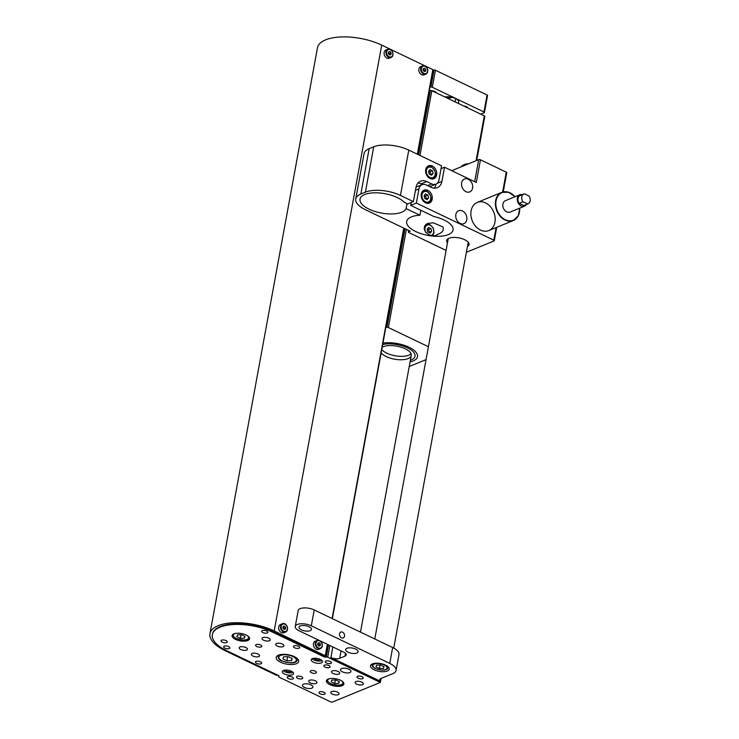 <?xml version="1.0" encoding="UTF-8"?>
<svg xmlns="http://www.w3.org/2000/svg" width="739" height="739" viewBox="0 0 739 739"><rect width="100%" height="100%" fill="white"/><g stroke="black" fill="none" stroke-linecap="round" stroke-linejoin="round"><path stroke-width="1.11" d="M426.043 359.634L409.24 366.516M406.404 229.367L388.381 327.543L428.417 346.73M388.381 327.543A1.266 0.527 -169.6 0 0 386.95 327.303L385.823 327.442M408.972 347.21A22.188 9.265 -169.6 0 0 382.95 343.099A22.188 9.265 10.4 0 1 408.972 347.21A22.188 9.265 10.4 0 1 417.489 356.669A22.188 9.265 -169.6 0 0 408.972 347.21M410.08 361.898A22.188 9.265 -169.6 0 0 417.489 356.669A22.188 9.265 10.4 0 1 410.08 361.898M429.285 90.611L430.412 90.472A1.266 0.527 10.4 0 1 431.844 90.721L484.313 115.866A1.266 0.527 10.4 0 1 484.802 116.402L476.72 160.455M407.457 347.838A19.648 8.203 10.4 0 1 414.995 356.207A19.648 8.203 10.4 0 1 410.376 360.29A19.648 8.203 10.4 0 0 414.995 356.207L414.995 356.207A19.648 8.203 10.4 0 0 407.457 347.838A19.648 8.203 10.4 0 0 382.691 344.531A19.648 8.203 10.4 0 1 407.457 347.838M411.023 353.722A15.852 6.614 10.4 0 1 396.584 356.013A15.852 6.614 10.4 0 1 381.767 349.556A15.852 6.614 -169.6 0 0 396.584 356.013A15.852 6.614 -169.6 0 0 411.023 353.722M382.192 347.228A15.852 6.614 10.4 0 1 405.175 348.771A15.852 6.614 10.4 0 1 411.253 355.524A15.852 6.614 10.4 0 1 398.016 359.644A15.852 6.614 10.4 0 1 381.139 352.956M392.658 647.54L389.749 663.41A16.48 6.882 10.4 0 1 396.076 670.43L398.986 654.569A16.48 6.882 10.4 0 0 392.658 647.54L314.214 609.952A10.143 4.231 -169.6 0 0 304.052 607.911A10.143 4.231 -169.6 0 0 298.159 610.617L295.249 626.478A10.143 4.231 -169.6 0 0 299.138 630.801L343.82 652.214A6.337 2.642 10.4 0 1 346.249 654.911A6.337 2.642 10.4 0 1 344.984 656.149L339.663 658.329A6.337 2.642 10.4 0 1 330.896 657.507L380.539 681.293L380.336 682.43L327.719 657.22A1.266 0.527 -169.6 0 0 326.287 656.971L325.52 657.073A1.266 0.527 10.4 0 1 324.079 656.823L272.571 632.141A38.031 15.879 -169.6 0 0 234.448 624.483A38.031 15.879 -169.6 0 0 212.342 634.616A38.031 15.879 -169.6 0 0 226.947 650.828L278.455 675.511A1.266 0.527 10.4 0 1 278.945 676.056A1.266 0.527 10.4 0 1 278.889 676.167L278.621 676.499A1.266 0.527 -169.6 0 0 278.566 676.61A1.266 0.527 -169.6 0 0 279.056 677.146L330.675 701.884A1.266 0.527 -169.6 0 0 332.43 702.05L380.336 682.43M389.749 663.41L311.304 625.822A10.143 4.231 -169.6 0 0 301.142 623.771A10.143 4.231 -169.6 0 0 295.249 626.478M342.545 632.159A3.168 2.411 67.7 0 0 340.827 632.057A3.168 2.411 67.7 0 0 339.792 635.909A3.168 2.411 67.7 0 0 343.229 637.923A3.168 2.411 67.7 0 0 344.54 635.143A3.168 2.411 67.7 0 0 342.545 632.159M355.69 649.119A6.337 2.642 10.4 0 1 358.129 651.816A6.337 2.642 10.4 0 1 351.413 653.276A6.337 2.642 10.4 0 1 345.658 649.526A6.337 2.642 10.4 0 1 349.335 647.835A6.337 2.642 10.4 0 1 355.69 649.119M309.022 626.755A6.337 2.642 10.4 0 1 311.461 629.452A6.337 2.642 10.4 0 1 304.745 630.912A6.337 2.642 10.4 0 1 298.99 627.162A6.337 2.642 10.4 0 1 302.667 625.471A6.337 2.642 10.4 0 1 309.022 626.755M385.564 665.118A9.505 3.972 10.4 0 1 389.213 669.174A9.505 3.972 10.4 0 1 379.144 671.363A9.505 3.972 10.4 0 1 370.507 665.737A9.505 3.972 10.4 0 1 376.031 663.206A9.505 3.972 10.4 0 1 385.564 665.118M304.505 687.455A5.321 2.226 10.4 0 1 302.463 685.182A5.321 2.226 10.4 0 1 303.526 684.148A5.321 2.226 10.4 0 1 309.576 684.323A5.321 2.226 10.4 0 1 312.939 687.104A5.321 2.226 10.4 0 1 309.844 688.526A5.321 2.226 10.4 0 1 304.505 687.455M342.526 671.88A5.321 2.226 10.4 0 1 340.485 669.617A5.321 2.226 10.4 0 1 341.547 668.573A5.321 2.226 10.4 0 1 347.589 668.749A5.321 2.226 10.4 0 1 350.951 671.539A5.321 2.226 10.4 0 1 347.866 672.952A5.321 2.226 10.4 0 1 342.526 671.88M291.351 671.215A5.709 2.383 -169.6 0 0 285.633 670.07A5.709 2.383 -169.6 0 0 282.326 671.585A5.709 2.383 -169.6 0 0 287.508 674.966A5.709 2.383 -169.6 0 0 293.549 673.645A5.709 2.383 -169.6 0 0 291.351 671.215A3.168 1.321 -169.6 0 1 288.108 671.649A3.168 1.321 -169.6 0 1 285.263 670.088M320.255 659.382A5.709 2.383 -169.6 0 0 314.528 658.237A5.709 2.383 -169.6 0 0 311.221 659.751A5.709 2.383 -169.6 0 0 316.403 663.123A5.709 2.383 -169.6 0 0 322.444 661.811A5.709 2.383 -169.6 0 0 320.255 659.382M301.521 676.767A3.168 1.321 -169.6 0 0 298.344 676.12A3.168 1.321 -169.6 0 0 296.496 676.97A3.168 1.321 -169.6 0 0 299.378 678.845A3.168 1.321 -169.6 0 0 302.731 678.116A3.168 1.321 -169.6 0 0 301.521 676.767M328.892 665.553A3.168 1.321 -169.6 0 0 325.714 664.915A3.168 1.321 -169.6 0 0 323.876 665.756A3.168 1.321 -169.6 0 0 326.749 667.631A3.168 1.321 -169.6 0 0 330.111 666.901A3.168 1.321 -169.6 0 0 328.892 665.553M226.051 640.602A3.168 1.321 -169.6 0 0 222.873 639.965A3.168 1.321 -169.6 0 0 221.035 640.805A3.168 1.321 -169.6 0 0 223.917 642.681A3.168 1.321 -169.6 0 0 227.27 641.951A3.168 1.321 -169.6 0 0 226.051 640.602M260.59 644.99A3.168 1.321 -169.6 0 0 257.412 644.353A3.168 1.321 -169.6 0 0 255.574 645.193A3.168 1.321 -169.6 0 0 258.456 647.068A3.168 1.321 -169.6 0 0 261.809 646.339A3.168 1.321 -169.6 0 0 260.59 644.99M315.202 671.16A3.168 1.321 -169.6 0 0 312.024 670.522A3.168 1.321 -169.6 0 0 310.186 671.363A3.168 1.321 -169.6 0 0 313.068 673.238A3.168 1.321 -169.6 0 0 316.421 672.508A3.168 1.321 -169.6 0 0 315.202 671.16M240.803 649.563A4.185 1.746 10.4 0 1 239.196 647.78A4.185 1.746 10.4 0 1 243.63 646.819A4.185 1.746 10.4 0 1 247.426 649.285A4.185 1.746 10.4 0 1 244.997 650.403A4.185 1.746 10.4 0 1 240.803 649.563M263.62 640.214A4.185 1.746 10.4 0 1 262.012 638.431A4.185 1.746 10.4 0 1 266.437 637.471A4.185 1.746 10.4 0 1 270.243 639.946A4.185 1.746 10.4 0 1 267.814 641.064A4.185 1.746 10.4 0 1 263.62 640.214M310.306 682.873A4.185 1.746 10.4 0 1 308.708 681.09A4.185 1.746 10.4 0 1 313.133 680.12A4.185 1.746 10.4 0 1 316.939 682.596A4.185 1.746 10.4 0 1 314.5 683.714A4.185 1.746 10.4 0 1 310.306 682.873M333.123 673.525A4.185 1.746 10.4 0 1 331.515 671.742A4.185 1.746 10.4 0 1 335.949 670.781A4.185 1.746 10.4 0 1 339.746 673.257A4.185 1.746 10.4 0 1 337.317 674.365A4.185 1.746 10.4 0 1 333.123 673.525M252.95 656.056A4.185 1.746 10.4 0 1 251.343 654.274A4.185 1.746 10.4 0 1 255.777 653.313A4.185 1.746 10.4 0 1 259.574 655.789A4.185 1.746 10.4 0 1 257.144 656.897A4.185 1.746 10.4 0 1 252.95 656.056M277.282 646.089A4.185 1.746 10.4 0 1 275.684 644.306A4.185 1.746 10.4 0 1 280.109 643.346A4.185 1.746 10.4 0 1 283.915 645.821A4.185 1.746 10.4 0 1 281.476 646.939A4.185 1.746 10.4 0 1 277.282 646.089M332.384 694.124A4.185 1.746 10.4 0 1 330.786 692.341A4.185 1.746 10.4 0 1 335.21 691.381A4.185 1.746 10.4 0 1 339.016 693.847A4.185 1.746 10.4 0 1 336.578 694.965A4.185 1.746 10.4 0 1 332.384 694.124M356.725 684.157A4.185 1.746 10.4 0 1 355.117 682.374A4.185 1.746 10.4 0 1 359.542 681.413A4.185 1.746 10.4 0 1 363.348 683.889A4.185 1.746 10.4 0 1 360.918 684.998A4.185 1.746 10.4 0 1 356.725 684.157M224.868 648.14A3.168 1.321 10.4 0 1 223.658 646.791A3.168 1.321 10.4 0 1 227.012 646.062A3.168 1.321 10.4 0 1 229.894 647.937A3.168 1.321 10.4 0 1 228.046 648.787A3.168 1.321 10.4 0 1 224.868 648.14M262.89 632.575A3.168 1.321 10.4 0 1 261.68 631.226A3.168 1.321 10.4 0 1 265.033 630.496A3.168 1.321 10.4 0 1 267.915 632.362A3.168 1.321 10.4 0 1 266.068 633.212A3.168 1.321 10.4 0 1 262.89 632.575M256.645 663.373A3.168 1.321 10.4 0 1 255.426 662.024A3.168 1.321 10.4 0 1 258.789 661.294A3.168 1.321 10.4 0 1 261.661 663.16A3.168 1.321 10.4 0 1 259.823 664.01A3.168 1.321 10.4 0 1 256.645 663.373M294.667 647.798A3.168 1.321 10.4 0 1 293.448 646.449A3.168 1.321 10.4 0 1 296.81 645.72A3.168 1.321 10.4 0 1 299.683 647.595A3.168 1.321 10.4 0 1 297.845 648.436A3.168 1.321 10.4 0 1 294.667 647.798M288.422 678.596A3.168 1.321 10.4 0 1 287.203 677.247A3.168 1.321 10.4 0 1 290.556 676.518A3.168 1.321 10.4 0 1 293.438 678.393A3.168 1.321 10.4 0 1 291.6 679.233A3.168 1.321 10.4 0 1 288.422 678.596M326.444 663.022A3.168 1.321 10.4 0 1 325.225 661.673A3.168 1.321 10.4 0 1 328.578 660.943A3.168 1.321 10.4 0 1 331.46 662.818A3.168 1.321 10.4 0 1 329.622 663.668A3.168 1.321 10.4 0 1 326.444 663.022M320.19 693.819A3.168 1.321 10.4 0 1 318.98 692.471A3.168 1.321 10.4 0 1 322.333 691.741A3.168 1.321 10.4 0 1 325.215 693.616A3.168 1.321 10.4 0 1 323.368 694.457A3.168 1.321 10.4 0 1 320.19 693.819M358.212 678.254A3.168 1.321 10.4 0 1 357.002 676.906A3.168 1.321 10.4 0 1 360.355 676.176A3.168 1.321 10.4 0 1 363.237 678.042A3.168 1.321 10.4 0 1 361.389 678.892A3.168 1.321 10.4 0 1 358.212 678.254M340.467 680.222A8.877 3.704 -169.6 0 0 331.571 678.439A8.877 3.704 -169.6 0 0 326.416 680.804A8.877 3.704 -169.6 0 0 334.481 686.051A8.877 3.704 -169.6 0 0 343.875 684.009A8.877 3.704 -169.6 0 0 340.467 680.222M246.142 635.023A8.877 3.704 -169.6 0 0 237.247 633.231A8.877 3.704 -169.6 0 0 232.092 635.595A8.877 3.704 -169.6 0 0 240.147 640.842A8.877 3.704 -169.6 0 0 249.551 638.801A8.877 3.704 -169.6 0 0 246.142 635.023M294.298 656.629A11.408 4.767 -169.6 0 0 282.861 654.329A11.408 4.767 -169.6 0 0 276.229 657.368A11.408 4.767 -169.6 0 0 286.593 664.112A11.408 4.767 -169.6 0 0 298.676 661.488A11.408 4.767 -169.6 0 0 294.298 656.629M381.065 678.439L380.539 681.293A6.337 2.642 10.4 0 1 379.772 679.677A6.337 2.642 10.4 0 1 381.047 678.439L392.769 673.645A16.48 6.882 10.4 0 0 396.076 670.43M314.158 658.255A3.168 1.321 -169.6 0 0 317.003 659.816A3.168 1.321 -169.6 0 0 320.227 659.373M312.126 658.754A5.709 2.383 -169.6 0 0 316.819 660.86A5.709 2.383 -169.6 0 0 321.945 660.555M283.231 670.587A5.709 2.383 -169.6 0 0 287.924 672.693A5.709 2.383 -169.6 0 0 293.05 672.388M436.075 92.745A3.168 1.321 -169.6 0 0 434.855 91.497A3.168 1.321 -169.6 0 0 432.149 90.86M433.054 70.122A1.266 0.527 -169.6 0 0 433.248 70.103L434.015 70.011A1.266 0.527 10.4 0 1 435.447 70.251L487.066 94.989A1.266 0.527 10.4 0 1 487.555 95.534L484.433 112.531A1.266 0.527 -169.6 0 1 484.184 112.771L480.784 114.166M484.433 112.531A1.266 0.527 -169.6 0 0 483.953 111.986L487.066 94.989M435.447 70.251L432.324 87.248L483.953 111.986M432.324 87.248A1.266 0.527 -169.6 0 0 430.892 87.008L434.015 70.011M433.248 70.103L430.126 87.1L430.892 87.008M467.852 107.968A3.168 1.321 -169.6 0 0 466.623 106.73A3.168 1.321 -169.6 0 0 463.916 106.093M458.014 103.257A8.554 3.575 -169.6 0 0 458.743 102.148A8.554 3.575 -169.6 0 0 454.217 97.982A8.554 3.575 -169.6 0 0 444.961 97.003M452.693 97.483L447.252 98.102M244.443 638.191L240.378 638.311L236.877 636.63L237.45 634.847L241.514 634.736L245.006 636.408L244.443 638.191L244.785 636.307M241.025 634.746L240.378 638.311M338.767 683.399L334.702 683.51L331.211 681.838L331.774 680.046L335.839 679.935L339.34 681.617L338.767 683.399L339.118 681.506M335.358 679.954L334.702 683.51M291.591 660.666L286.926 660.795L282.908 658.874L283.564 656.823L288.238 656.694L292.247 658.615L291.591 660.666L291.988 658.495M287.674 656.712L286.926 660.795M212.342 634.616L212.453 634.053A38.031 15.879 10.4 0 1 234.549 623.919A38.031 15.879 10.4 0 1 272.673 631.577L323.811 656.075L325.446 655.853L274.197 630.949A40.571 16.932 -169.6 0 0 233.524 622.783A40.571 16.932 -169.6 0 0 209.959 633.591A40.571 16.932 -169.6 0 0 225.524 650.883L276.663 675.391L277.984 675.289M417.323 154.202L432.851 69.623L381.712 45.116A40.571 16.932 -169.6 0 0 341.048 36.95A40.571 16.932 -169.6 0 0 317.474 47.758L209.959 633.591M427.863 190.376A6.974 5.312 67.7 0 0 424.075 190.154A6.974 5.312 67.7 0 0 421.803 198.625A6.974 5.312 67.7 0 0 429.359 203.059A6.974 5.312 67.7 0 0 432.241 196.934A6.974 5.312 67.7 0 0 427.863 190.376M462.438 210.948A6.974 5.312 67.7 0 0 458.651 210.735A6.974 5.312 67.7 0 0 456.379 219.197A6.974 5.312 67.7 0 0 463.935 223.64A6.974 5.312 67.7 0 0 466.817 217.506A6.974 5.312 67.7 0 0 462.438 210.948M468.258 179.226A6.974 5.312 67.7 0 0 464.471 179.004A6.974 5.312 67.7 0 0 462.198 187.466A6.974 5.312 67.7 0 0 469.755 191.909A6.974 5.312 67.7 0 0 472.637 185.775A6.974 5.312 67.7 0 0 468.258 179.226M485.514 202.902A15.214 11.584 67.7 0 0 477.255 202.421A15.214 11.584 67.7 0 0 472.304 220.896A15.214 11.584 67.7 0 0 488.784 230.577A15.214 11.584 67.7 0 0 495.075 217.201A15.214 11.584 67.7 0 0 485.514 202.902M502.631 192.085L506.28 172.169L480.461 159.8L476.304 182.468L444.536 167.236L441.026 168.677M466.374 252.276L494.04 240.951A1.266 0.527 -169.6 0 0 494.289 240.702A1.266 0.527 -169.6 0 0 493.8 240.157L416.353 203.049L418.958 188.879A7.602 5.792 -112.3 0 1 422.024 184.695A7.602 5.792 -112.3 0 1 426.163 184.935L431.123 187.318A11.408 8.692 67.7 0 0 437.322 187.678A11.408 8.692 67.7 0 0 441.931 181.406L444.536 167.236M413.378 201.618L400.464 195.438A25.357 10.586 -169.6 0 0 365.399 192.149L360.835 194.015A25.357 10.586 -169.6 0 0 355.755 198.957L364.078 153.629A25.357 10.586 10.4 0 1 369.158 148.687L373.722 146.821A25.357 10.586 10.4 0 1 408.787 150.109L441.553 165.813L438.957 179.974A7.602 5.792 -112.3 0 1 435.881 184.159A7.602 5.792 -112.3 0 1 431.752 183.919L426.782 181.535A11.408 8.692 67.7 0 0 420.583 181.175A11.408 8.692 67.7 0 0 415.974 187.457L413.378 201.618L407.669 203.955L404.279 202.329A23.583 9.847 -169.6 0 0 379.033 192.934A23.583 9.847 -169.6 0 0 360.013 199.124A23.583 9.847 -169.6 0 0 380.243 212.832A23.583 9.847 -169.6 0 0 406.099 208.61L419.918 215.225A23.583 9.847 -169.6 0 0 406.681 221.488A23.583 9.847 -169.6 0 0 428.103 235.427A23.583 9.847 -169.6 0 0 453.072 230.005A23.583 9.847 -169.6 0 0 433.904 216.527L410.653 205.387L416.353 203.049M411.18 202.523L410.653 205.387M422.024 184.695L416.325 187.032A7.602 5.792 67.7 0 0 416.029 187.17M436.176 184.029A11.408 8.692 -112.3 0 1 434.19 188.159M432.333 166.016A6.974 5.312 67.7 0 0 428.546 165.795A6.974 5.312 67.7 0 0 426.274 174.256A6.974 5.312 67.7 0 0 433.83 178.699A6.974 5.312 67.7 0 0 436.712 172.566A6.974 5.312 67.7 0 0 432.333 166.016M355.755 198.957A25.357 10.586 -169.6 0 0 365.491 209.756L410.173 231.168L408.649 231.797A1.266 0.527 -169.6 0 0 408.399 232.037A1.266 0.527 -169.6 0 0 408.879 232.582L446.088 250.41M467.436 246.512A11.408 4.767 -169.6 0 0 469.071 244.591A11.408 4.767 -169.6 0 0 464.692 239.732A11.408 4.767 -169.6 0 0 453.256 237.431A11.408 4.767 -169.6 0 0 446.624 240.471A11.408 4.767 -169.6 0 0 447.483 242.845M474.669 181.674L478.715 159.633L451.732 170.691M478.715 159.633A1.266 0.527 10.4 0 1 480.461 159.8M506.28 172.169A1.266 0.527 10.4 0 1 506.769 172.714L503.241 191.918M407.013 203.641L406.099 208.61M433.377 222.855L442.855 226.901C444.139 230.106 442.495 232.573 437.913 234.291C430.144 239.907 418.237 227.991 427.798 223.363L433.377 222.855M420.824 210.255L419.918 215.225M429.728 186.653A7.602 5.792 67.7 0 0 430.172 186.496L435.881 184.159M418.015 183.032A11.408 8.692 -112.3 0 1 421.082 183.872L422.477 184.547M424.204 71.535L423.114 70.122L423.41 68.487L424.805 68.265L425.895 69.678L425.599 71.314L424.204 71.535M418.902 69.106A4.434 3.381 67.7 0 0 420.251 73.66A4.434 3.381 67.7 0 0 424.057 74.879L425.886 74.131A4.434 3.381 -112.3 0 1 422.071 72.921A4.434 3.381 -112.3 0 1 420.722 68.358A4.434 3.381 -112.3 0 1 422.523 65.919A4.434 3.381 -112.3 0 1 427.327 68.745A4.434 3.381 -112.3 0 1 425.886 74.131C430.606 70.972 425.442 63.84 422.523 65.919L420.694 66.667A4.434 3.381 67.7 0 0 418.902 69.106M423.345 68.856L424.805 68.265M423.271 69.263L424.149 70.39L425.895 69.678M423.253 69.346A1.589 1.21 67.7 0 1 423.992 71.258L424.149 70.39M389.453 54.88L388.363 53.467L388.659 51.832L390.053 51.61L391.143 53.023L390.848 54.658L389.453 54.88M384.151 52.451A4.434 3.381 67.7 0 0 385.499 57.014A4.434 3.381 67.7 0 0 389.305 58.224L391.134 57.476A4.434 3.381 -112.3 0 1 387.319 56.266A4.434 3.381 -112.3 0 1 385.97 51.702A4.434 3.381 -112.3 0 1 387.763 49.264A4.434 3.381 -112.3 0 1 392.575 52.09A4.434 3.381 -112.3 0 1 391.134 57.476C395.855 54.316 390.691 47.194 387.763 49.264L385.943 50.012A4.434 3.381 67.7 0 0 384.151 52.451M388.594 52.21L390.053 51.61M388.52 52.608L389.398 53.735L391.143 53.023M388.502 52.691A1.589 1.21 67.7 0 1 389.241 54.603L389.398 53.735M318.768 646.034L317.678 644.62L317.973 642.985L319.368 642.764L320.458 644.177L320.153 645.812L318.768 646.034M319.008 640.325L315.257 641.166A4.434 3.381 67.7 0 0 313.456 643.604A4.434 3.381 67.7 0 0 314.814 648.168A4.434 3.381 67.7 0 0 318.62 649.378L320.44 648.63A4.434 3.381 -112.3 0 1 316.634 647.419A4.434 3.381 -112.3 0 1 315.285 642.856A4.434 3.381 -112.3 0 1 317.077 640.417A4.434 3.381 -112.3 0 1 321.89 643.244A4.434 3.381 -112.3 0 1 320.44 648.63L322.241 646.496L322.112 643.503L320.218 640.898M317.909 643.364L319.368 642.764M317.835 643.761L318.703 644.888L320.458 644.177M317.816 643.845A1.589 1.21 67.7 0 1 318.546 645.757L318.703 644.888M284.016 629.379L282.917 627.965L283.222 626.33L284.617 626.109L285.707 627.522L285.402 629.157L284.016 629.379M278.705 626.949A4.434 3.381 67.7 0 0 280.053 631.512A4.434 3.381 67.7 0 0 283.868 632.723L285.688 631.974A4.434 3.381 -112.3 0 1 281.882 630.764A4.434 3.381 -112.3 0 1 280.534 626.201A4.434 3.381 -112.3 0 1 282.326 623.762A4.434 3.381 -112.3 0 1 287.138 626.589A4.434 3.381 -112.3 0 1 285.688 631.974C290.409 628.824 285.245 621.693 282.326 623.762L280.497 624.51A4.434 3.381 67.7 0 0 278.705 626.949M283.148 626.709L284.617 626.109M283.083 627.106L283.952 628.233L285.707 627.522M283.065 627.189A1.589 1.21 67.7 0 1 283.794 629.101L283.952 628.233M528.006 203.853L524.21 205.405A5.339 4.074 67.7 0 1 523.785 205.544L527.591 203.992A5.339 4.074 67.7 0 0 528.006 203.853A5.339 4.074 67.7 0 0 529.041 196.057L524.376 193.821A5.339 4.074 67.7 0 0 523.96 193.96A5.339 4.074 67.7 0 0 522.926 201.756L519.12 203.308A5.339 4.074 67.7 0 1 520.154 195.521L523.96 193.96M522.325 194.634A6.171 4.693 67.7 0 0 519.84 194.754L505.393 200.675A6.171 4.693 67.7 0 0 502.853 206.098A6.171 4.693 67.7 0 0 506.723 211.89A6.171 4.693 67.7 0 0 510.076 212.093L524.524 206.172A6.171 4.693 67.7 0 0 526.38 204.518M519.84 194.754A6.171 4.693 67.7 0 0 517.3 200.177A6.171 4.693 67.7 0 0 521.171 205.978A6.171 4.693 67.7 0 0 524.524 206.172M523.785 205.544L519.12 203.308M527.591 203.992L522.926 201.756M427.059 229.164L428.62 227.446L430.92 228.545L431.65 231.362L430.089 233.081L427.789 231.981L427.059 229.164M428.638 229.478L428.999 230.891A2.531 1.931 67.7 0 0 427.493 228.933L427.336 228.859A2.531 1.931 67.7 0 1 427.493 228.933L428.638 229.478L430.92 228.545M428.953 232.536A2.531 1.931 67.7 0 0 428.999 230.891L429.368 232.295L431.65 231.362M424.047 195.669L425.609 193.951L427.899 195.05L428.629 197.867L427.068 199.585L424.777 198.486L424.047 195.669M425.618 195.983L425.987 197.387A2.531 1.931 67.7 0 0 424.472 195.438L424.325 195.364A2.531 1.931 67.7 0 1 424.472 195.438L425.618 195.983L427.899 195.05M425.941 199.04A2.531 1.931 67.7 0 0 425.987 197.387L426.348 198.8L428.629 197.867M428.518 171.3L430.08 169.591L432.37 170.691L433.1 173.499L431.539 175.217L429.248 174.118L428.518 171.3M430.089 171.624L430.458 173.028A2.531 1.931 67.7 0 0 428.943 171.069L428.796 170.995A2.531 1.931 67.7 0 1 428.943 171.069L430.089 171.624L432.37 170.691M430.412 174.672A2.531 1.931 67.7 0 0 430.458 173.028L430.819 174.432L433.1 173.499M467.214 164.344A10.143 4.231 -169.6 0 0 462.854 165.333A10.143 4.231 -169.6 0 0 461.496 166.691M462.854 165.333L464.129 164.649A8.877 3.704 10.4 0 1 468.637 163.762M376.539 665.118L380.548 665.008L384.003 666.67L383.439 668.425L379.421 668.536L375.975 666.883L376.539 665.118M383.781 666.56L383.439 668.425M380.068 665.026L379.421 668.536M431.844 90.721L419.964 155.467M476.082 160.714L484.313 115.866M386.95 327.303L405.046 228.711M418.607 154.811L430.412 90.472M311.304 625.822L314.214 609.952M344.984 656.149L345.501 653.313M341.03 650.874L339.663 658.329M326.287 656.971L328.504 644.87M327.811 644.547L325.52 657.073M324.079 656.823L324.199 656.195M272.571 632.141L272.673 631.577M278.76 675.705L278.621 676.499M330.896 657.507L332.836 646.948M329.862 645.526L327.719 657.22M455.787 98.666L455.196 101.908M235.427 633.434A7.732 3.233 -169.6 0 0 236.304 638.422A7.732 3.233 -169.6 0 0 246.216 639.678A7.732 3.233 -169.6 0 0 247.205 635.595M232.924 634.579A8.24 3.436 10.4 0 1 232.988 634.339L232.924 634.579C232.277 635.235 233.358 636.519 236.166 638.422C249.246 642.505 249.191 637.212 249.135 637.554A8.24 3.436 10.4 0 0 249.154 637.314M329.751 678.633A7.732 3.233 -169.6 0 0 330.638 683.621A7.732 3.233 -169.6 0 0 340.55 684.887A7.732 3.233 -169.6 0 0 341.529 680.795M343.487 682.513A8.24 3.436 10.4 0 1 343.459 682.762C343.515 682.411 343.57 687.713 330.499 683.63C327.691 681.718 326.61 680.434 327.248 679.788M282.261 660.925A8.877 3.704 -169.6 0 0 296.265 660.546A8.877 3.704 -169.6 0 0 284.219 654.772A8.877 3.704 -169.6 0 0 282.261 660.925M297.789 659.077A10.143 4.231 10.4 0 1 297.762 659.447C296.708 661.451 295.748 662.384 294.861 662.255C292.958 663.493 288.644 663.049 281.919 660.934C279.721 660.5 278.344 658.782 277.809 655.779M325.326 655.456L327.368 644.334M332.107 618.525L403.762 228.102M274.197 630.949L381.712 45.116M493.8 240.157L496.109 227.584M408.787 150.109L400.464 195.438M369.158 148.687L360.835 194.015M365.399 192.149L373.722 146.821M408.879 230.55L408.649 231.797M421.082 183.872L426.782 181.535M427.585 185.618L431.752 183.919M415.447 190.32L418.958 188.879M437.165 183.355L441.931 181.406M421.424 68.422A3.926 2.993 67.7 0 0 425.488 73.678A3.926 2.993 67.7 0 0 426.606 67.591A3.926 2.993 67.7 0 0 421.424 68.422M386.673 51.767A3.926 2.993 67.7 0 0 390.737 57.023A3.926 2.993 67.7 0 0 391.846 50.936A3.926 2.993 67.7 0 0 386.673 51.767M315.987 642.921A3.926 2.993 67.7 0 0 320.042 648.177A3.926 2.993 67.7 0 0 321.16 642.089A3.926 2.993 67.7 0 0 315.987 642.921M281.236 626.266A3.926 2.993 67.7 0 0 285.291 631.522A3.926 2.993 67.7 0 0 286.409 625.443A3.926 2.993 67.7 0 0 281.236 626.266M514.954 196.759A14.9 11.344 67.7 0 0 496.894 197.997A14.9 11.344 67.7 0 0 505.291 219.695A14.9 11.344 67.7 0 0 519.628 208.176M519.683 208.149A15.214 11.584 -112.3 0 1 513.309 220.536A15.214 11.584 -112.3 0 1 505.051 220.056A15.214 11.584 -112.3 0 1 495.499 205.756A15.214 11.584 -112.3 0 1 501.781 192.38A15.214 11.584 -112.3 0 1 515.009 196.74M431.594 235.371A5.579 4.249 67.7 0 0 433.756 230.429A5.579 4.249 67.7 0 0 430.274 225.275A5.579 4.249 67.7 0 0 425.609 226.513A5.579 4.249 67.7 0 0 425.738 232.545M424.98 225.718A6.337 4.831 -112.3 0 1 426.495 224.582A6.337 4.831 -112.3 0 1 429.941 224.785M427.253 191.78A5.579 4.249 67.7 0 0 422.098 197.442A5.579 4.249 67.7 0 0 429.664 201.073A5.579 4.249 67.7 0 0 427.253 191.78M427.077 203.317L428.287 202.819A6.337 4.831 -112.3 0 1 425.923 202.994M421.673 192.62A6.337 4.831 -112.3 0 1 423.475 191.087A6.337 4.831 -112.3 0 1 426.92 191.29M431.724 167.42A5.579 4.249 67.7 0 0 426.569 173.083A5.579 4.249 67.7 0 0 434.135 176.713A5.579 4.249 67.7 0 0 431.724 167.42M431.548 178.949L432.758 178.459A6.337 4.831 -112.3 0 1 430.394 178.635M426.144 168.261A6.337 4.831 -112.3 0 1 427.946 166.728A6.337 4.831 -112.3 0 1 431.391 166.922M384.317 664.998A7.224 3.021 -169.6 0 0 372.918 665.312A7.224 3.021 -169.6 0 0 382.719 670.014A7.224 3.021 -169.6 0 0 384.317 664.998M388.271 666.947A8.24 3.436 10.4 0 1 388.261 667.354C388.252 668.887 385.167 671.982 375.31 668.527C373.029 667.465 371.939 666.079 372.05 664.379A8.24 3.436 10.4 0 1 372.179 663.991M360.484 632.131L411.253 355.524M278.566 676.61L278.732 675.677M325.576 655.724L327.636 644.454M332.374 618.654L404.03 228.231M417.6 154.331L433.091 69.891M408.399 232.037L408.685 230.457M494.289 240.702L496.747 227.326M488.784 230.577L513.309 220.536L518.325 215.733L519.748 208.13M477.255 202.421L501.781 192.38L508.608 192.251L515.074 196.713M425.498 224.998L430.144 224.776L433.35 228.129L433.978 232.877L432.657 235.408M422.265 191.586L427.124 191.281C432.167 196.713 432.555 200.555 428.287 202.819M426.736 167.217L431.594 166.922C436.638 172.353 437.026 176.196 432.758 178.459M448.268 238.549L374.775 638.976M468.221 242.216L393.73 648.085"/></g></svg>
